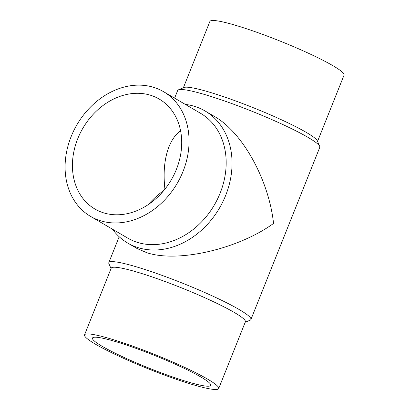 <?xml version="1.0" encoding="UTF-8"?>
<svg xmlns="http://www.w3.org/2000/svg" width="410" height="410" viewBox="0 0 410 410"><rect width="100%" height="100%" fill="white"/><g stroke="black" fill="none" stroke-linecap="round" stroke-linejoin="round"><path stroke-width="0.61" d="M218.694 388.542L245.37 321.855A72.247 7.851 -158.2 0 0 211.314 300.699A72.247 7.851 -158.2 0 0 141.168 273.342A72.247 7.851 -158.2 0 0 111.202 268.191L84.532 334.878A72.247 7.851 -158.2 0 0 118.587 356.034A72.247 7.851 -158.2 0 0 188.733 383.391A72.247 7.851 -158.2 0 0 218.694 388.542A72.247 7.851 -158.2 0 0 184.643 367.386A72.247 7.851 -158.2 0 0 114.498 340.028A72.247 7.851 -158.2 0 0 84.532 334.878M245.211 322.255L250.161 320.169A76.532 8.318 -158.2 0 0 250.925 319.492A76.532 8.318 -158.2 0 0 214.85 297.086A76.532 8.318 -158.2 0 0 140.553 268.104A76.532 8.318 -158.2 0 0 108.809 262.651A76.532 8.318 -158.2 0 0 108.896 263.666L111.043 268.591M250.925 319.492L319.774 147.349A76.532 8.318 -158.2 0 0 319.687 146.334A76.532 8.318 -158.2 0 0 209.402 95.96A76.532 8.318 -158.2 0 0 178.427 89.831A76.532 8.318 -158.2 0 0 177.663 90.507L174.609 98.144M204.99 110.931L214.24 116.337C242.489 132.215 268.796 179.713 273.562 223.435C238.107 249.121 177.648 263.056 146.724 252.668L137.037 248.501L127.782 243.094A76.532 61.51 -59.7 0 0 138.134 247.65A76.532 61.51 -59.7 0 0 222.814 201.848A76.532 61.51 -59.7 0 0 204.99 110.931A76.532 61.51 -59.7 0 0 194.637 106.38A76.532 61.51 -59.7 0 0 185.315 104.396M319.687 146.334L317.299 140.85A72.247 7.851 -158.2 0 0 213.185 93.295A72.247 7.851 -158.2 0 0 183.941 87.509L178.427 89.831M317.54 141.409L344.057 75.122A72.247 7.851 -158.2 0 0 310.001 53.966A72.247 7.851 -158.2 0 0 239.855 26.609A72.247 7.851 -158.2 0 0 209.889 21.458L183.378 87.745M90.625 216.429L127.741 238.113A72.247 58.071 -59.7 0 0 137.514 242.412A72.247 58.071 -59.7 0 0 217.459 199.173A72.247 58.071 -59.7 0 0 200.628 113.344L163.513 91.661A72.247 58.071 -59.7 0 0 153.74 87.361A72.247 58.071 -59.7 0 0 73.8 130.6A72.247 58.071 -59.7 0 0 90.625 216.429A72.247 58.071 -59.7 0 0 100.399 220.729A72.247 58.071 -59.7 0 0 180.344 177.494A72.247 58.071 -59.7 0 0 163.513 91.661M112.427 229.164A76.532 61.51 -59.7 0 0 127.782 243.094M102.29 346.368A63.688 6.919 21.8 0 1 92.481 338.055A63.688 6.919 21.8 0 1 135.761 348.28A63.688 6.919 21.8 0 1 200.936 377.051A63.688 6.919 21.8 0 1 210.745 385.359A63.688 6.919 21.8 0 1 167.464 375.14A63.688 6.919 21.8 0 1 102.29 346.368M163.862 190.45C157.609 194.986 152.464 199.665 148.43 204.487M180.559 130.652C175.695 134.331 171.841 139.702 168.997 146.76C164.466 158.409 163.103 172.543 164.912 189.159M103.561 212.831A63.688 51.188 120.3 0 1 94.946 209.038A63.688 51.188 120.3 0 1 80.109 133.378A63.688 51.188 120.3 0 1 150.583 95.263A63.688 51.188 120.3 0 1 159.193 99.056A63.688 51.188 120.3 0 1 174.03 174.716A63.688 51.188 120.3 0 1 103.561 212.831M108.809 262.651L119.177 236.729"/></g></svg>

